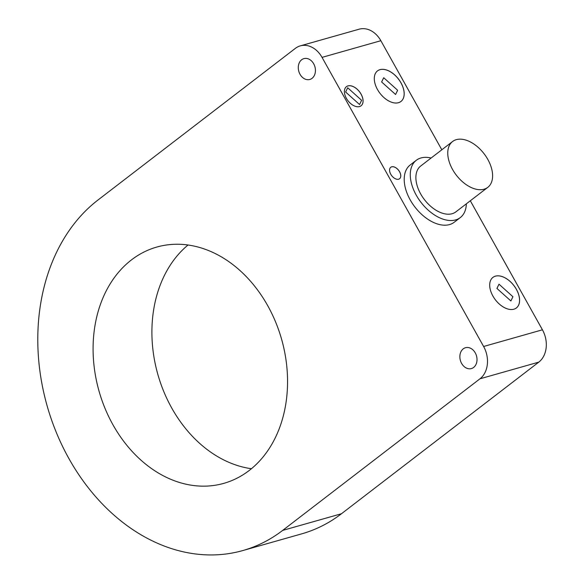 <?xml version="1.0" encoding="UTF-8"?>
<svg xmlns="http://www.w3.org/2000/svg" width="584" height="584" viewBox="0 0 584 584"><rect width="100%" height="100%" fill="white"/><g stroke="black" fill="none" stroke-linecap="round" stroke-linejoin="round"><path stroke-width="0.88" d="M242.856 550.544A192.64 148.854 74.2 0 1 56.509 432.912A192.64 148.854 74.2 0 1 97.988 200.005L295.322 48.392A24.083 18.608 74.2 0 1 300.293 45.873A24.083 18.608 74.2 0 1 322.039 57.378L483.618 346.487A24.083 18.608 74.2 0 1 479.975 378.797L282.649 530.411A192.64 148.854 74.2 0 1 242.856 550.544L301.68 533.864A192.64 148.854 -105.8 0 0 341.465 513.737L538.798 362.124A24.083 18.608 -105.8 0 0 542.434 329.807L470.317 200.772M441.825 149.789L380.856 40.705A24.083 18.608 -105.8 0 0 359.109 29.2L300.293 45.873M516.409 289.343A19.265 11.687 -127.5 0 1 516.387 307.951A19.265 11.687 -127.5 0 1 495.378 299.796A19.265 11.687 -127.5 0 1 492.911 277.4A19.265 11.687 -127.5 0 1 516.409 289.343M361.094 94.155A12.038 7.307 -127.5 0 1 361.073 105.784A12.038 7.307 -127.5 0 1 347.947 100.689A12.038 7.307 -127.5 0 1 346.407 86.688A12.038 7.307 -127.5 0 1 361.094 94.155M399.587 171.754A7.227 4.38 -127.5 0 1 399.58 178.733A7.227 4.38 -127.5 0 1 391.703 175.674A7.227 4.38 -127.5 0 1 390.776 167.272A7.227 4.38 -127.5 0 1 399.587 171.754M401.004 82.84A19.265 11.687 -127.5 0 1 400.974 101.448A19.265 11.687 -127.5 0 1 379.972 93.294A19.265 11.687 -127.5 0 1 377.498 70.898A19.265 11.687 -127.5 0 1 401.004 82.84M188.019 245.017A122.808 94.9 -105.8 0 0 171.725 408.012A122.808 94.9 -105.8 0 0 251.441 468.726M395.587 94.491L397.631 90.272L383.703 77.73L381.629 81.979L395.587 94.491L381.629 81.979M383.703 77.73L381.659 81.95M400.96 101.463A19.265 11.687 52.5 0 0 400.967 82.862A19.265 11.687 52.5 0 0 377.483 70.912M399.565 178.74A7.227 4.38 52.5 0 0 399.558 171.776A7.227 4.38 52.5 0 0 390.762 167.287M359.569 104.536L361.613 100.309L347.684 87.768L345.611 92.016L359.569 104.536L345.611 92.016M347.684 87.768L345.64 91.995M361.058 105.799A12.038 7.307 52.5 0 0 361.065 94.177A12.038 7.307 52.5 0 0 346.392 86.702M510.883 300.957L512.927 296.73L498.999 284.189L496.926 288.438L510.883 300.957L496.926 288.438M498.999 284.189L496.955 288.416M516.365 307.965A19.265 11.687 52.5 0 0 516.38 289.365A19.265 11.687 52.5 0 0 492.896 277.415M300.03 74.292A10.833 8.373 74.2 0 1 303.906 58.619A10.833 8.373 74.2 0 1 314.915 66.758A10.833 8.373 74.2 0 1 309.819 79.468A10.833 8.373 74.2 0 1 300.03 74.292M461.608 363.394A10.833 8.373 74.2 0 1 465.484 347.721A10.833 8.373 74.2 0 1 476.493 355.86A10.833 8.373 74.2 0 1 471.39 368.57A10.833 8.373 74.2 0 1 461.608 363.394M112.902 424.685A122.808 94.9 74.2 0 1 156.826 247.054A122.808 94.9 74.2 0 1 281.619 339.326A122.808 94.9 74.2 0 1 223.811 483.355A122.808 94.9 74.2 0 1 112.902 424.685M431.131 158.008A36.12 21.915 52.5 0 0 416.304 160.286L410.231 164.951A36.12 21.915 52.5 0 0 409.019 166.002A36.12 21.915 52.5 0 0 415.677 207.984A36.12 21.915 52.5 0 0 454.243 222.234L460.316 217.569A36.12 21.915 52.5 0 0 466.339 203.831M416.304 160.286A36.12 21.915 52.5 0 0 415.093 161.337A36.12 21.915 52.5 0 0 421.75 203.32A36.12 21.915 52.5 0 0 460.316 217.569M452.578 141.525L420.706 166.017A28.893 17.527 52.5 0 0 419.735 166.856A28.893 17.527 52.5 0 0 425.057 200.436A28.893 17.527 52.5 0 0 455.914 211.839L487.793 187.347A28.893 17.527 52.5 0 0 484.085 153.76A28.893 17.527 52.5 0 0 452.578 141.525A28.893 17.527 52.5 0 0 451.614 142.365A28.893 17.527 52.5 0 0 456.936 175.945A28.893 17.527 52.5 0 0 487.793 187.347M542.434 329.807L483.618 346.487M479.975 378.797L538.798 362.124M322.039 57.378L380.856 40.705M341.465 513.737L282.649 530.411"/></g></svg>
